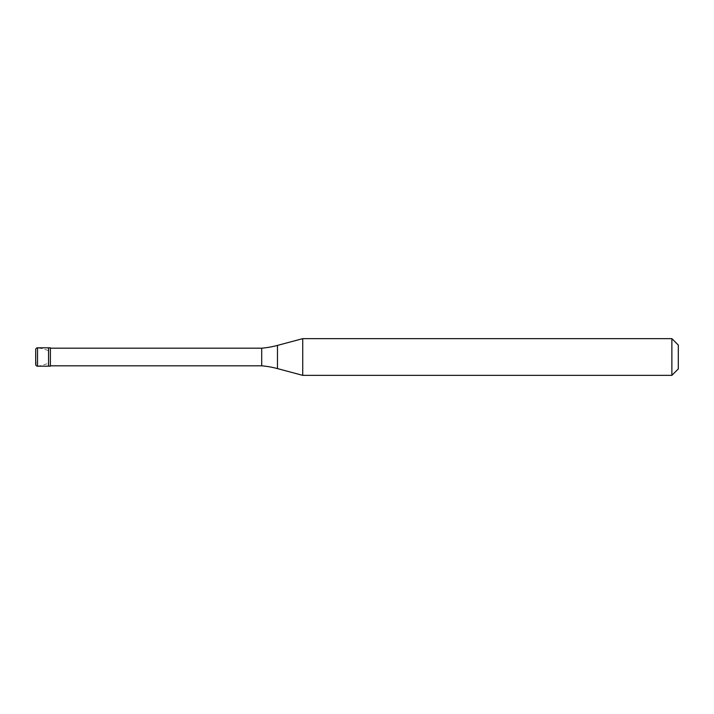 <?xml version="1.0" encoding="UTF-8"?>
<svg xmlns="http://www.w3.org/2000/svg" width="714" height="714" viewBox="0 0 714 714"><rect width="100%" height="100%" fill="white"/><g stroke="black" fill="none" stroke-linecap="round" stroke-linejoin="round"><path stroke-width="0.54" stroke-dasharray="3.57 2.68" d="M48.249 350.529L42.537 348.655L37.539 347.879L36.316 348.289L35.7 349.655L36.164 365.559L37.315 366.121L40.395 365.782L48.249 363.471M48.552 366.184L48.552 347.816L48.552 366.184M50.391 348.191L50.391 365.809M678.3 368.933L678.3 345.067L678.3 368.933M261.708 348.191L261.708 365.809M302.727 338.641L302.727 375.359M671.874 338.641L671.874 375.359M37.539 347.816L37.539 366.184M277.469 345.406L277.469 368.594"/><path stroke-width="1.07" d="M37.539 347.816A1.839 1.839 0 0 0 35.7 349.655L35.7 364.345A1.839 1.839 0 0 0 37.539 366.184L50.391 366.184L50.391 347.816L48.552 347.816L48.552 366.184L48.552 347.816L37.539 347.816L37.539 366.184M50.391 365.809L261.708 365.809A91.803 91.803 0 0 1 277.469 368.594L302.727 375.359L671.874 375.359L678.3 368.933L678.3 345.067L671.874 338.641L671.874 375.359M50.391 348.191L261.708 348.191L261.708 365.809M261.708 348.191A91.803 91.803 0 0 0 277.469 345.406L302.727 338.641L302.727 375.359M302.727 338.641L671.874 338.641M277.469 345.406L277.469 368.594"/></g></svg>
